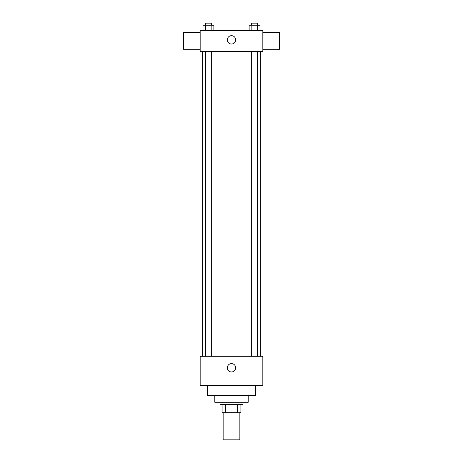 <?xml version="1.0" encoding="UTF-8"?>
<svg xmlns="http://www.w3.org/2000/svg" width="463" height="463" viewBox="0 0 463 463"><rect width="100%" height="100%" fill="white"/><g stroke="black" fill="none" stroke-linecap="round" stroke-linejoin="round"><path stroke-width="0.69" d="M223.143 412.695L223.143 439.85L239.857 439.85L239.857 412.695M237.629 404.344L237.629 412.695L222.101 412.695L222.101 404.344M237.629 412.695L240.899 412.695L240.899 404.344L240.899 412.695M242.988 402.254L242.988 404.344L220.012 404.344L220.012 402.254M225.371 404.344L225.371 412.695M248.209 395.466L248.209 402.254L214.791 402.254L214.791 395.466M255.518 385.546L255.518 395.466L207.482 395.466L207.482 385.546M262.834 385.546L200.166 385.546L200.166 356.302L262.834 356.302L262.834 385.546M227.321 367.79A4.179 4.179 0 0 1 233.589 364.173A4.179 4.179 0 0 1 233.589 371.407A4.179 4.179 0 0 1 227.321 367.79M262.834 51.347L200.166 51.347L200.166 30.46L262.834 30.46L262.834 51.347M235.679 39.859A4.179 4.179 0 0 1 229.411 43.476A4.179 4.179 0 0 1 229.411 36.241A4.179 4.179 0 0 1 235.679 39.859M262.834 49.257L279.542 49.257L279.542 32.549L262.834 32.549M200.166 32.549L183.458 32.549L183.458 49.257L200.166 49.257M259.986 30.46L259.986 25.239L249.135 25.239L249.135 30.46M257.272 25.239L257.272 30.46M251.849 25.239L251.849 30.46M251.675 25.239L251.675 23.15L257.44 23.15L257.44 25.239M213.865 30.46L213.865 25.239L203.014 25.239L203.014 30.46M211.151 25.239L211.151 30.46M205.728 25.239L205.728 30.46M205.56 25.239L205.56 23.15L211.325 23.15L211.325 25.239M202.256 51.347L202.256 356.302M260.744 51.347L260.744 356.302M257.44 356.302L257.44 51.347M251.675 356.302L251.675 51.347M205.56 51.347L205.56 356.302M211.325 51.347L211.325 356.302"/></g></svg>
